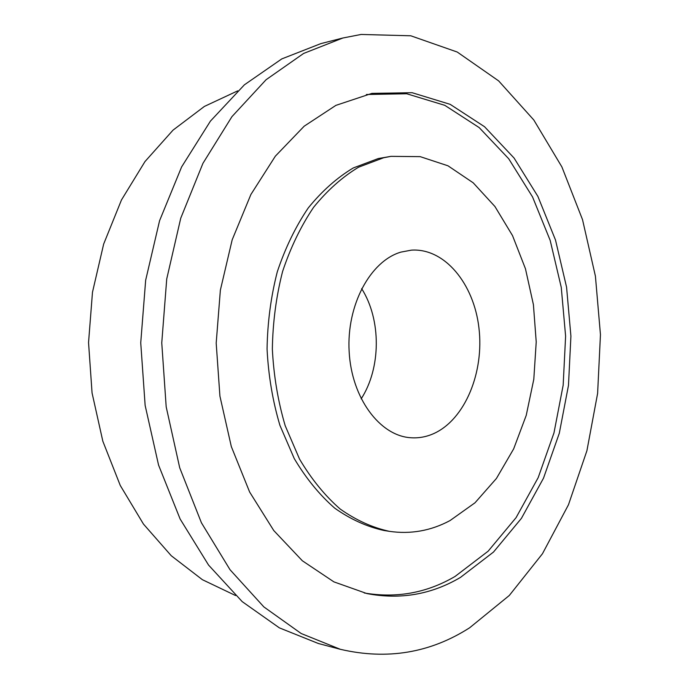 <?xml version="1.0" encoding="UTF-8"?>
<svg xmlns="http://www.w3.org/2000/svg" width="689" height="689" viewBox="0 0 689 689"><rect width="100%" height="100%" fill="white"/><g stroke="black" fill="none" stroke-linecap="round" stroke-linejoin="round"><path stroke-width="1.03" d="M371.914 93.385L335.905 105.365L304.185 126.19L275.35 156.17L250.891 194.496L232.184 239.798L220.368 290.129L216.191 343.113L219.92 396.132L231.315 446.567L249.633 492.024L273.774 530.556L302.35 560.777L333.898 581.869L366.936 593.582C400.24 599.912 431.409 594.529 460.441 577.425L493.488 552.061L521.418 518.352L543.509 478.166L559.296 433.278L568.477 385.401L570.914 336.163L566.573 287.175L555.506 240.039L537.894 196.408L514.063 158.031L484.548 126.724L450.167 104.34L412.091 92.696L371.914 93.385M364.266 592.979C396.597 598.465 426.87 592.953 455.076 576.435L488.131 551.2L516.078 517.646L538.187 477.623L553.973 432.916L563.163 385.22L565.609 336.172L561.259 287.365L550.184 240.409L532.554 196.959L508.706 158.746L479.174 127.586L444.784 105.322L406.708 93.756L366.359 94.505M469.648 627.774L509.292 595.485L542.458 553.741L568.459 504.787L586.916 450.709L597.613 393.41L600.455 334.656L595.417 276.168L582.524 219.653L561.897 166.936L533.786 119.964L498.638 80.889L457.238 52.037L410.808 35.794L361.139 34.45L342.881 37.998L303.634 53.441L266.083 79.726L231.935 116.648L202.945 163.327L180.751 218.18L166.729 278.967L161.76 342.889L166.187 406.846L179.7 467.745L201.429 522.796L230.023 569.717L263.861 606.914L301.188 633.518L340.306 649.296C387.097 660.183 430.212 653.008 469.648 627.774M400.946 252.105C370.432 260.942 346.446 305.02 349.142 351.545C351.554 398.104 379.794 435.758 410.575 437.722C418.671 438.325 426.517 436.886 434.104 433.424C465.178 419.127 484.272 372.155 478.941 327.964C473.903 283.722 444.629 247.885 411.367 250.15L400.946 252.105M391.016 156.351L378.313 158.53L353.233 167.97C336.955 177.745 321.961 191.068 308.25 207.94C295.59 226.655 285.272 247.937 277.297 271.785C270.906 296.675 267.496 322.435 267.065 349.047C268.409 375.583 272.689 401.007 279.906 425.32L294.237 458.547C306.037 478.373 319.541 494.917 334.759 508.189C350.615 519.36 367.056 526.801 384.066 530.504L389.431 531.348C410.696 534.406 430.892 530.814 450.046 520.565L475.005 502.789L496.433 478.459L513.667 448.866L526.232 415.364L533.803 379.277L536.223 341.942L533.415 304.676L525.466 268.788L512.53 235.621L494.943 206.519L473.197 182.809L447.971 165.791L420.187 156.644L391.016 156.351L383.687 157.738L358.59 167.194C342.304 177.013 327.301 190.388 313.581 207.329C300.912 226.13 290.577 247.506 282.593 271.466C276.194 296.477 272.784 322.349 272.353 349.09C273.697 375.755 277.986 401.308 285.203 425.733L299.551 459.115C311.359 479.027 324.872 495.641 340.099 508.964C355.972 520.178 372.413 527.636 389.431 531.348M361.174 398.853C381.146 368.004 381.353 319.627 361.639 288.605M237.705 90.862L204.383 106.433L173.051 130.118L144.983 161.562L121.471 199.956L103.66 244.061L92.481 292.248L88.545 342.579L92.059 392.937L102.833 441.218L120.274 485.478L143.458 524.071L171.26 555.739L202.394 579.699L235.578 595.546M342.881 37.998L320.893 43.605L281.775 58.91L244.388 84.825L210.421 121.118L181.612 166.927L159.581 220.695L145.663 280.225L140.737 342.803L145.138 405.416L158.556 465.058L180.13 519.015L208.552 565.058L242.209 601.635L279.381 627.868L318.37 643.5L340.306 649.296"/></g></svg>

